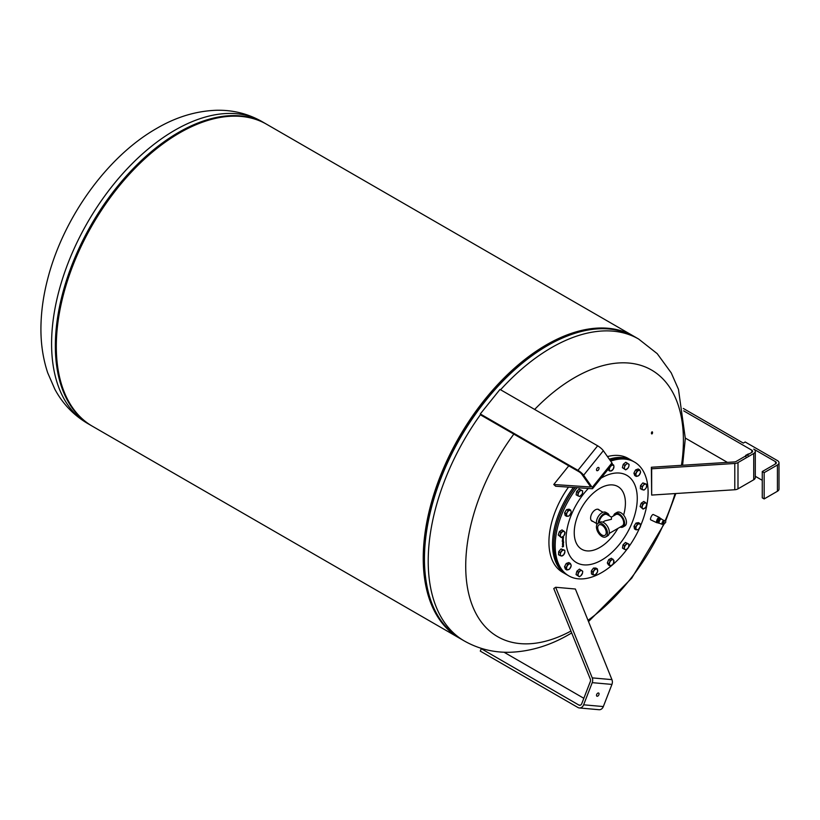 <?xml version="1.0" encoding="UTF-8"?>
<svg xmlns="http://www.w3.org/2000/svg" width="820" height="820" viewBox="0 0 820 820"><rect width="100%" height="100%" fill="white"/><g stroke="black" fill="none" stroke-linecap="round" stroke-linejoin="round"><path stroke-width="1.23" d="M659.475 517.768A2.952 0.943 115.4 0 0 659.229 517.348A2.952 0.943 115.4 0 0 656.861 520.208A2.952 0.943 115.4 0 0 656.707 522.678A2.952 0.943 115.4 0 0 657.179 522.596M659.229 517.348L653.263 514.509A2.952 0.943 115.4 0 0 650.885 517.379A2.952 0.943 115.4 0 0 650.731 519.849L656.707 522.678M659.034 517.902A2.368 0.758 115.4 0 0 658.224 518.25A2.368 0.758 115.4 0 0 657.076 520.177C658.419 517.563 659.3 516.938 659.68 518.322M657.435 522.647A2.685 0.851 -64.6 0 1 657.23 522.627A2.685 0.851 -64.6 0 1 657.486 520.116A2.685 0.851 -64.6 0 1 659.331 517.768A2.685 0.851 -64.6 0 1 659.536 517.789A2.685 0.851 -64.6 0 1 659.68 517.933M658.265 522.934A2.685 0.851 -64.6 0 1 658.122 522.976A2.685 0.851 -64.6 0 1 657.927 522.955A2.685 0.851 -64.6 0 1 658.173 520.444A2.685 0.851 -64.6 0 1 660.018 518.086A2.685 0.851 -64.6 0 1 660.223 518.107A2.685 0.851 -64.6 0 1 660.418 518.394M663.78 522.196L663.78 521.284L662.703 522.586L662.632 523.703L663.339 523.129M664.077 520.915A2.101 0.666 115.4 0 0 663.903 520.505L661.238 518.968A2.347 0.748 115.4 0 0 660.817 519.039A2.347 0.748 -64.6 0 0 660.151 519.716A2.347 0.748 115.4 0 0 659.608 520.638A2.347 0.748 -64.6 0 0 659.331 521.243A2.347 0.748 -64.6 0 0 659.136 521.827A2.347 0.748 115.4 0 0 659.003 522.668A2.347 0.748 -64.6 0 0 659.208 523.191A2.347 0.748 115.4 0 0 659.229 523.211L659.003 522.668M664.323 523.016A1.271 0.963 -83.4 0 0 665.225 520.7A1.271 0.963 -83.4 0 0 664.6 520.618M663.185 521.93L663.226 522.545L663.062 521.868M663.154 523.221L663.728 522.453M660.787 519.05A2.368 0.758 115.4 0 0 660.192 519.665L660.817 519.039M659.567 520.69A2.368 0.758 115.4 0 0 659.147 521.776L659.608 520.638M659.116 521.202L658.081 520.71L657.773 522.699L658.798 523.191M658.081 520.71L659.382 518.547L660.418 519.039M659.382 518.547L661.402 518.855M745.81 456.719L746.333 455.038A2.552 1.476 -120 0 0 745.79 455.879M747.245 455.038A2.552 1.476 -120 0 0 746.333 455.038L747.256 454.567L748.086 455.582M748.711 454.198L745.728 455.325M748.404 453.901L747.256 454.567M683.316 408.462L743.299 443.087L745.195 441.99L777.432 460.604A5.361 3.095 180 0 1 779 462.798A5.361 3.095 180 0 1 777.432 464.991L764.158 472.648L764.158 498.929L777.432 491.262A5.361 3.095 0 0 0 779 489.068L779 462.798M755.292 476.297L762.262 480.315M764.158 472.648L762.262 471.551L775.535 463.894A2.685 1.548 0 0 0 776.314 462.798A2.685 1.548 0 0 0 775.535 461.701L753.723 449.114A5.361 3.095 180 0 1 755.292 451.297A5.361 3.095 180 0 1 753.723 453.491L737.99 462.572A5.361 3.095 180 0 1 734.792 463.464L651.664 468.794L651.367 467.256L734.495 461.926A2.685 1.548 0 0 0 736.093 461.486L751.827 452.394A2.685 1.548 0 0 0 752.616 451.297A2.685 1.548 0 0 0 751.827 450.211L683.706 410.881M762.262 471.551L762.262 497.832L764.158 498.929M685.325 438.085L727.401 462.377M651.367 467.256L651.664 495.075L734.792 489.745A5.361 3.095 0 0 0 737.99 488.853L753.723 479.772A5.361 3.095 0 0 0 755.292 477.578L755.292 451.297M651.664 468.794L651.664 495.075M634.26 336.518A174.311 100.645 120 0 0 633.655 336.159L266.715 124.312A174.311 100.645 120 0 0 132.389 171.011A174.311 100.645 120 0 0 56.303 346.44A174.311 100.645 120 0 0 92.404 426.236L459.333 638.083A174.311 100.645 120 0 0 459.948 638.431M633.655 336.159A174.311 100.645 120 0 0 499.329 382.858A174.311 100.645 120 0 0 423.233 558.287A174.311 100.645 120 0 0 459.333 638.083M582.364 331.178A173.225 100.009 120 0 0 424.012 557.836A173.225 100.009 120 0 0 429.383 596.16M571.683 632.938L569.654 634.126C550.302 645.473 530.438 651.51 510.081 652.269C493.671 652.689 478.419 648.917 464.315 640.963L460.553 638.78A174.311 100.645 -60 0 1 424.442 558.984A174.311 100.645 -60 0 1 547.709 345.497A174.311 100.645 -60 0 1 634.864 336.856C610.51 323.633 581.411 326.503 547.576 345.476L547.565 345.476A174.24 100.593 -60 0 1 547.576 345.476L546.919 345.856A173.327 100.071 -60 0 1 546.93 345.856A173.327 100.071 -60 0 0 424.37 558.133L424.37 558.881A174.24 100.593 -60 0 1 547.565 345.476A174.24 100.593 -60 0 1 605.437 328.738M534.65 409.436A153.934 88.878 -60 0 1 574.574 377.641A153.934 88.878 -60 0 1 681.461 465.329M675.075 493.568A153.934 88.878 -60 0 1 665.184 520.669M664.128 523.068A153.934 88.878 -60 0 1 588.001 620.309M566.804 574.697A65.702 37.935 -60 0 1 566.138 574.328A65.702 37.935 -60 0 1 573.385 487.449M609.291 459.169A65.702 37.935 -60 0 1 631.841 460.522A65.702 37.935 -60 0 1 632.497 460.922M566.138 574.328L562.53 572.247A65.702 37.935 -60 0 1 548.928 542.174A65.702 37.935 -60 0 1 568.506 487.111M553.859 544.798A65.169 37.628 -60 0 1 553.859 544.582A65.169 37.628 -60 0 1 575.056 487.562M627.167 549.051A65.702 37.935 -60 0 1 610.705 566.343A65.702 37.935 -60 0 1 568.793 575.865L567.46 575.097A65.702 37.935 -60 0 1 553.859 545.013A65.702 37.935 -60 0 1 575.189 487.572M568.793 575.865A65.702 37.935 -60 0 1 577.014 487.695M610.664 461.127A65.702 37.935 -60 0 1 634.495 462.06A65.702 37.935 -60 0 1 640.533 525.845M639.457 528.305A65.702 37.935 -60 0 1 628.694 546.96M622.698 466.477A3.013 1.742 -60 0 1 622.985 465.319M624.02 463.7A3.013 1.742 -60 0 1 624.789 463.085M634.413 472.187A3.013 1.742 -60 0 1 635.131 470.823M640.43 487.336A3.013 1.742 -60 0 1 640.461 486.68M641.189 484.845A3.013 1.742 -60 0 1 642.091 483.81M640.471 505.407A3.013 1.742 -60 0 1 640.912 504.115M642.132 502.568A3.013 1.742 -60 0 1 642.695 502.199M634.557 525.353A3.013 1.742 -60 0 1 635.377 524.052M622.688 546.837A3.013 1.742 -60 0 1 622.831 545.884M623.712 544.172A3.013 1.742 -60 0 1 624.573 543.332M607.764 561.864A3.013 1.742 -60 0 1 608.358 560.501M591.907 570.187A3.013 1.742 -60 0 1 592.788 568.998M577.669 570.576A3.013 1.742 -60 0 1 578.428 569.951M576.347 573.354A3.013 1.742 -60 0 1 576.634 572.186M565.041 565.769A3.013 1.742 -60 0 1 565.759 564.406M558.594 553.377A3.013 1.742 -60 0 1 558.635 552.721M559.353 550.886A3.013 1.742 -60 0 1 560.255 549.851M558.645 533.861A3.013 1.742 -60 0 1 559.086 532.559M560.296 531.022A3.013 1.742 -60 0 1 560.859 530.653M565.185 511.885A3.013 1.742 -60 0 1 565.995 510.573M576.327 493.486A3.013 1.742 -60 0 1 576.48 492.533M577.352 490.821A3.013 1.742 -60 0 1 578.223 489.981M563.422 540.872L562.407 541.405M563.483 544.357L562.479 544.89M563.494 545.095L562.735 545.956M563.514 546.018L562.663 546.971L562.387 546.284L562.643 546.797L563.401 545.741L563.432 546.509M563.381 546.12L562.223 546.673M562.479 546.13L562.643 546.797M563.432 542.717L562.684 543.342L563.442 543.117L562.694 543.896L563.453 543.845L562.592 544.367L562.54 543.383L563.432 542.553L562.704 543.445M562.951 541.764L563.75 542.122L562.561 542.84L562.951 541.764L563.381 542.174M563.381 540.185L562.182 541.077L563.381 540.185M563.361 539.17L562.51 540.472L563.361 539.17M563.35 538.145L562.489 539.447L563.35 538.145M563.483 537.797L562.438 538.104L563.227 537.213L563.483 537.797M563.535 537.469L562.469 538.268M617.88 528.428A36.182 20.889 -60 0 1 592.368 550.486A36.182 20.889 -60 0 1 574.728 538.166A36.182 20.889 -60 0 1 594.828 491.815A36.182 20.889 -60 0 1 624.922 497.658A36.182 20.889 -60 0 1 623.6 515.103M625.67 469.86L625.004 469.347A3.218 1.855 120 0 0 627.167 468.937A3.218 1.855 120 0 0 628.868 466.211L628.253 467.779L625.67 469.86L622.39 467.697L623.231 464.345L625.803 462.254L629.083 464.417L628.868 466.211A3.218 1.855 120 0 0 628.417 463.894A3.218 1.855 120 0 0 626.265 464.304L627.351 463.146M625.004 469.347L623.938 468.589L624.553 467.031A3.218 1.855 120 0 0 625.004 469.347M622.39 467.697L623.938 468.589M624.553 467.031L624.778 465.227L626.265 464.304A3.218 1.855 120 0 0 624.553 467.031M623.231 464.345L624.778 465.227M641.896 489.622L642.183 488.187A3.218 1.855 120 0 0 643.198 489.95A3.218 1.855 120 0 0 645.463 488.802L644.089 490.042L640.358 488.74L640.522 485.614L642.87 482.908L646.601 484.21L646.437 487.336L645.463 488.802A3.218 1.855 120 0 0 646.724 485.891A3.218 1.855 120 0 0 645.709 484.118L646.601 484.21M642.183 488.187L642.06 486.506L643.444 485.266A3.218 1.855 120 0 0 642.183 488.187M640.522 485.614L642.06 486.506M643.444 485.266L644.418 483.79L645.709 484.118A3.218 1.855 120 0 0 643.444 485.266M642.87 482.908L644.418 483.79M636.053 529.822L634.506 528.931L633.993 526.255L635.961 523.109L638.452 522.637L639.989 523.529L640.512 526.204L638.544 529.351L637.499 529.699A3.218 1.855 120 0 0 639.733 527.895A3.218 1.855 120 0 0 640.451 524.984A3.218 1.855 120 0 0 638.954 523.888A3.218 1.855 120 0 0 636.72 525.692A3.218 1.855 120 0 0 635.992 528.603A3.218 1.855 120 0 0 637.499 529.699L636.053 529.822L635.531 527.147L637.499 524L639.989 523.529M633.993 526.255L635.531 527.147M635.961 523.109L637.499 524M610.018 565.851L608.481 564.959L607.312 562.92L608.758 559.558L611.382 558.236L613.719 560.255A3.218 1.855 120 0 0 611.822 559.896A3.218 1.855 120 0 0 609.783 562.243A3.218 1.855 120 0 0 609.639 564.949A3.218 1.855 120 0 0 611.535 565.308L610.018 565.851L608.85 563.811L610.305 560.449L612.929 559.117M612.643 564.529L611.535 565.308A3.218 1.855 120 0 0 613.575 562.961L612.643 564.529M607.312 562.92L608.85 563.811M608.758 559.558L610.305 560.449M613.719 560.255L613.575 562.961A3.218 1.855 120 0 0 613.719 560.255M579.32 576.737L578.653 576.214A3.218 1.855 120 0 0 580.806 575.804L579.32 576.737L576.04 574.574L576.88 571.212L579.453 569.121L582.067 570.771A3.218 1.855 120 0 0 579.904 571.181A3.218 1.855 120 0 0 578.202 573.897A3.218 1.855 120 0 0 578.653 576.214L577.577 575.466L578.418 572.104L580.99 570.013M576.04 574.574L577.577 575.466M576.88 571.212L578.418 572.104M582.067 570.771L582.733 571.284L582.518 573.088A3.218 1.855 120 0 0 582.067 570.771M582.518 573.088L580.806 575.804A3.218 1.855 120 0 0 582.518 573.088M560.06 555.673L560.347 554.228A3.218 1.855 120 0 0 561.362 555.991L558.522 554.781L558.686 551.655L561.044 548.949L564.775 550.251L564.888 551.932A3.218 1.855 120 0 0 563.883 550.159A3.218 1.855 120 0 0 561.608 551.306A3.218 1.855 120 0 0 560.347 554.228L560.224 552.547L562.582 549.841L564.775 550.251M558.686 551.655L560.224 552.547M561.044 548.949L562.582 549.841M564.888 551.932L563.637 554.843A3.218 1.855 120 0 0 564.888 551.932M563.637 554.843L561.362 555.991A3.218 1.855 120 0 0 563.637 554.843M564.611 512.787L566.159 513.668L567.348 512.223A3.218 1.855 120 0 0 566.62 515.124A3.218 1.855 120 0 0 568.127 516.231A3.218 1.855 120 0 0 570.351 514.417A3.218 1.855 120 0 0 571.079 511.516L571.14 512.736L569.162 515.872L566.671 516.344L565.134 515.462L564.611 512.787L566.589 509.64L569.08 509.169L570.617 510.06L571.079 511.516A3.218 1.855 120 0 0 569.572 510.409A3.218 1.855 120 0 0 567.348 512.223L568.127 510.532L570.617 510.06M566.589 509.64L568.127 510.532M566.671 516.344L566.159 513.668M562.879 540.831L562.981 541.466M562.868 541.005L562.694 541.548M562.951 544.316L563.053 544.951M562.93 544.49L562.766 545.034M563.361 543.732L562.582 544.255M563.35 543.168L562.807 544.06M563.647 542.01L562.551 542.727M563.299 541.999L562.766 542.543M563.289 540.298L562.182 540.974M563.145 539.468L562.499 539.745M563.278 539.283L562.51 540.359M563.268 538.812L562.489 539.345M563.258 538.258L562.704 539.15M563.094 537.459L562.899 538.084M609.977 460.143A65.702 37.935 -60 0 1 633.163 461.291L634.495 462.06M592.973 521.438A6.703 3.874 -60 0 1 591.999 521.13A6.703 3.874 -60 0 1 590.81 516.354A6.703 3.874 -60 0 1 594.418 510.491A6.703 3.874 -60 0 1 598.702 509.517A6.703 3.874 -60 0 1 599.451 510.214M607.466 456.576A65.702 37.935 -60 0 1 628.233 458.452L631.841 460.522M651.592 433.79A1.076 0.523 -79.1 0 1 651.541 432.55A1.076 0.523 -79.1 0 1 652.197 431.822A1.076 0.523 -79.1 0 1 652.402 431.966A1.076 0.523 -79.1 0 1 652.453 433.206A1.076 0.523 -79.1 0 1 651.797 433.934A1.076 0.523 -79.1 0 1 651.592 433.79M570.925 631.062A153.934 88.878 -60 0 1 465.719 566.179A153.934 88.878 -60 0 1 513.822 434.108M577.669 495.69L576.132 494.798L576.634 491.528L579.115 489.109L582.641 490.852L582.589 492.594L582.139 494.111L579.648 496.53L577.669 495.69L578.172 492.42L580.662 490.001L582.641 490.852M576.634 491.528L578.172 492.42M579.115 489.109L580.662 490.001M579.617 491.323A3.218 1.855 120 0 0 578.131 494.163A3.218 1.855 120 0 0 578.869 496.223A3.218 1.855 120 0 0 581.093 495.444A3.218 1.855 120 0 0 582.589 492.594A3.218 1.855 120 0 0 581.851 490.534A3.218 1.855 120 0 0 579.617 491.323M561.259 537.551L558.256 534.999L559.414 531.606L562.028 529.884L565.041 532.447L563.883 535.839L561.259 537.551L559.793 535.88L560.952 532.498L563.576 530.776M558.256 534.999L559.793 535.88M559.414 531.606L560.952 532.498M560.572 534.302A3.218 1.855 120 0 0 560.736 536.833A3.218 1.855 120 0 0 562.776 536.813A3.218 1.855 120 0 0 564.662 534.261A3.218 1.855 120 0 0 564.508 531.729A3.218 1.855 120 0 0 562.469 531.749A3.218 1.855 120 0 0 560.572 534.302M566.917 570.013L565.38 569.121L564.529 566.743L566.251 563.463L568.834 562.551L570.371 563.442L571.222 565.82L569.5 569.111L566.917 570.013L566.066 567.635L567.799 564.355L570.371 563.442M566.251 563.463L567.799 564.355M564.529 566.743L566.066 567.635M566.692 568.936A3.218 1.855 120 0 0 568.414 569.674A3.218 1.855 120 0 0 570.566 567.583A3.218 1.855 120 0 0 571.007 564.755A3.218 1.855 120 0 0 569.285 564.016A3.218 1.855 120 0 0 567.132 566.107A3.218 1.855 120 0 0 566.692 568.936M593.014 574.841L591.476 573.949L591.292 571.027L593.475 568.076L595.832 568.045L597.38 568.936L597.554 571.858L595.371 574.81L593.014 574.841L592.839 571.909L595.012 568.957L597.38 568.936M593.475 568.076L595.012 568.957M591.292 571.027L592.839 571.909M594.397 574.943A3.218 1.855 120 0 0 596.673 573.447A3.218 1.855 120 0 0 597.667 570.515A3.218 1.855 120 0 0 596.396 569.07A3.218 1.855 120 0 0 594.131 570.556A3.218 1.855 120 0 0 593.126 573.498A3.218 1.855 120 0 0 594.397 574.943M624.03 549.031L622.482 548.139L622.985 544.87L625.476 542.451L629.001 544.193L628.489 547.463L626.008 549.882L624.03 549.031L624.532 545.761L627.013 543.342L629.001 544.193M625.476 542.451L627.013 543.342M622.985 544.87L624.532 545.761M627.454 548.785A3.218 1.855 120 0 0 628.95 545.946A3.218 1.855 120 0 0 628.212 543.885A3.218 1.855 120 0 0 625.978 544.664A3.218 1.855 120 0 0 624.481 547.514A3.218 1.855 120 0 0 625.219 549.574A3.218 1.855 120 0 0 627.454 548.785M643.095 509.107L640.092 506.545L641.24 503.152L643.864 501.43L646.877 503.992L645.719 507.385L643.095 509.107L641.63 507.436L642.788 504.044L645.401 502.322M641.24 503.152L642.788 504.044M640.092 506.545L641.63 507.436M646.498 505.807A3.218 1.855 120 0 0 646.345 503.275A3.218 1.855 120 0 0 644.294 503.295A3.218 1.855 120 0 0 642.409 505.858A3.218 1.855 120 0 0 642.562 508.39A3.218 1.855 120 0 0 644.612 508.359A3.218 1.855 120 0 0 646.498 505.807M636.299 476.43L634.752 475.538L633.901 473.16L635.633 469.88L638.206 468.978L639.743 469.86L640.604 472.238L638.872 475.528L636.299 476.43L635.438 474.052L637.171 470.772L639.743 469.86M635.633 469.88L637.171 470.772M633.901 473.16L635.438 474.052M640.379 471.172A3.218 1.855 120 0 0 638.667 470.434A3.218 1.855 120 0 0 636.515 472.525A3.218 1.855 120 0 0 636.074 475.364A3.218 1.855 120 0 0 637.786 476.092A3.218 1.855 120 0 0 639.938 474.001A3.218 1.855 120 0 0 640.379 471.172M612.232 464.222L613.657 465.042L613.944 466.621L612.95 469.553L610.674 471.049L607.733 469.809M609.291 470.946L609.116 468.025L611.289 465.073L613.657 465.042M612.673 465.176A3.218 1.855 120 0 0 610.408 466.662A3.218 1.855 120 0 0 609.403 469.604A3.218 1.855 120 0 0 610.674 471.049A3.218 1.855 120 0 0 612.95 469.553A3.218 1.855 120 0 0 613.944 466.621A3.218 1.855 120 0 0 612.673 465.176M601.962 536.475A7.821 4.51 -120 0 0 605.867 536.864A7.821 4.51 -120 0 0 607.066 530.601A7.821 4.51 -120 0 0 601.962 523.713A7.821 4.51 -120 0 0 598.057 523.324A7.821 4.51 -120 0 0 596.857 529.587A7.821 4.51 -120 0 0 601.962 536.475M605.867 536.864L607.712 535.798A7.821 4.51 -120 0 0 608.911 529.535A7.821 4.51 -120 0 0 603.807 522.647A7.821 4.51 -120 0 0 599.891 522.258L598.057 523.324M599.205 522.658A6.519 3.762 120 0 1 602.126 516.221A6.519 3.762 120 0 1 607.066 514.57L611.443 517.092L611.443 519.296L604.924 520.854L602.71 522.135M609.229 533.43L622.339 525.856A6.519 3.762 -120 0 0 623.343 520.628A6.519 3.762 -120 0 0 619.079 514.888A6.519 3.762 -120 0 0 615.82 514.57L611.443 517.092M620.176 527.106A7.821 4.51 -120 0 0 622.995 526.983A7.821 4.51 -120 0 0 624.194 520.72A7.821 4.51 -120 0 0 619.079 513.822A7.821 4.51 -120 0 0 615.174 513.443A7.821 4.51 -120 0 0 613.657 515.811M622.995 526.983L624.84 525.917A7.821 4.51 -120 0 0 626.029 519.654A7.821 4.51 -120 0 0 620.924 512.766A7.821 4.51 -120 0 0 617.019 512.377L615.174 513.443M601.962 525.189A6.017 3.475 -120 0 0 598.959 524.892A6.017 3.475 -120 0 0 598.036 529.71A6.017 3.475 -120 0 0 601.962 535.009A6.017 3.475 -120 0 0 604.965 535.306A6.017 3.475 -120 0 0 605.888 530.489A6.017 3.475 -120 0 0 601.962 525.189M604.145 527.137L603.571 526.481M598.282 523.191A7.821 4.51 -60 0 1 601.777 515.442A7.821 4.51 -60 0 1 607.712 513.443L605.867 512.377A7.821 4.51 120 0 0 599.851 514.468A7.821 4.51 120 0 0 596.437 522.34A7.821 4.51 120 0 0 596.888 524.626M607.712 513.443A7.821 4.51 -60 0 1 609.229 515.811M597.144 696.262A1.814 1.045 -60 0 1 596.878 696.18A1.814 1.045 -60 0 1 596.765 694.304A1.814 1.045 -60 0 1 598.426 692.972A1.814 1.045 -60 0 1 598.692 693.054A1.814 1.045 -60 0 1 598.795 694.929A1.814 1.045 -60 0 1 597.144 696.262M579.361 707.957L599.072 709.72A5.361 4.233 -84.9 0 0 603.335 706.563L611.935 684.413A5.361 4.233 -84.9 0 0 611.935 679.636L575.374 589.016L555.663 587.264L592.235 677.873A5.361 4.233 95.1 0 1 592.224 682.65L583.635 704.81A5.361 4.233 95.1 0 1 579.361 707.957A5.361 4.233 95.1 0 1 577.946 707.506L480.284 651.121L481.237 648.681L578.889 705.056A2.685 2.111 -84.9 0 0 579.607 705.292A2.685 2.111 -84.9 0 0 581.739 703.714L590.328 681.553A2.685 2.111 -84.9 0 0 590.338 679.165L553.766 588.555L555.663 587.264M583.84 698.302L504.023 652.218M482.795 648.815L481.237 648.681M597.144 468.158A1.814 1.045 -60 0 1 598.692 467.502A1.814 1.045 -60 0 1 598.426 469.983A1.814 1.045 -60 0 1 596.878 470.639A1.814 1.045 -60 0 1 597.144 468.158M577.946 470.331A5.361 1.138 38.8 0 1 583.635 475.221L592.224 487.449A5.361 1.138 38.8 0 1 592.614 488.617A5.361 1.138 38.8 0 1 592.235 488.73L555.663 486.239L553.766 484.507L590.338 486.988A2.685 0.564 -141.2 0 0 590.523 486.936A2.685 0.564 -141.2 0 0 590.328 486.352L581.739 474.124A2.685 0.564 -141.2 0 0 578.889 471.674L481.237 415.289L480.284 413.946L577.946 470.331L597.647 445.813L499.995 389.428L480.284 413.946M553.766 484.507L568.772 465.832M592.614 488.617L612.325 464.099A5.361 1.138 -141.2 0 0 611.935 462.931L603.335 450.703A5.361 1.138 -141.2 0 0 597.647 445.813M663.893 522.371A1.835 0.584 115.4 0 0 663.851 520.823A1.835 0.584 115.4 0 0 662.519 522.617A1.835 0.584 115.4 0 0 662.56 524.164A1.835 0.584 115.4 0 0 663.893 522.371M659.229 523.211L662.109 524.298L663.913 522.361L663.903 520.505A2.101 0.666 115.4 0 0 662.201 522.535A2.101 0.666 115.4 0 0 662.109 524.298A2.101 0.666 115.4 0 0 662.539 524.164M775.535 461.701L775.535 463.894M777.432 464.991L777.432 491.262M751.827 450.211L751.827 452.394M734.792 463.464L734.792 489.745M737.99 462.572L737.99 488.853M753.723 453.491L753.723 479.772M51.588 343.713A174.311 100.645 120 0 0 87.689 423.509C73.656 415.227 62.72 403.819 54.878 389.295L47.714 372.854C42.691 357.715 40.447 341.458 41 324.095C41.441 309.304 43.696 294.185 47.744 278.728C63.365 217.884 106.887 156.774 156.661 128.422C176.013 117.086 195.877 111.038 216.244 110.28C232.644 109.859 247.896 113.631 262 121.585A174.311 100.645 120 0 0 174.845 130.226A174.311 100.645 120 0 0 51.588 343.713M262 121.585L266.244 124.045A174.311 100.645 120 0 0 265.772 123.769A174.311 100.645 120 0 0 178.606 132.399A174.311 100.645 120 0 0 55.35 345.886A174.311 100.645 120 0 0 91.45 425.693A174.311 100.645 120 0 0 91.932 425.959L87.689 423.509M261.98 121.862A174.24 100.593 120 0 0 178.75 132.543A174.24 100.593 120 0 0 55.545 345.937A174.24 100.593 120 0 0 87.914 423.366M424.78 570.31A173.245 100.019 -60 0 1 424.299 558.03A173.245 100.019 -60 0 1 546.807 345.845A173.245 100.019 -60 0 1 557.682 340.126M438.803 617.357A174.24 100.593 -60 0 1 424.37 558.881C424.852 597.678 436.916 624.307 460.553 638.78M464.315 640.963A174.311 100.645 -60 0 1 428.214 561.157A174.311 100.645 -60 0 1 480.622 414.428M500.569 389.766A174.311 100.645 -60 0 1 551.47 347.67A174.311 100.645 -60 0 1 638.626 339.039L634.864 336.856M600.978 478.214A50.379 29.089 -60 0 1 636.576 490.76A50.379 29.089 -60 0 1 608.594 555.294A50.379 29.089 -60 0 1 566.702 547.155A50.379 29.089 -60 0 1 588.36 488.464M580.345 705.19L578.889 705.056M611.935 679.636L592.235 677.873M611.935 684.413L592.224 682.65M603.335 706.563L583.635 704.81M592.224 487.449L611.935 462.931M583.635 475.221L603.335 450.703M660.223 518.107L659.536 517.789M663.831 520.464L664.918 520.587M663.616 523.006L664.63 523.119M657.927 522.955L657.23 522.627M657.742 522.401C656.717 522.75 656.482 522.012 657.056 520.188M588.504 621.57L631.779 578.12L664.661 523.129M665.573 521.069L675.823 493.527M682.599 465.258L685.315 438.444L678.468 389.315L671.252 372.905L657.22 353.656L638.626 339.039M597.718 509.22L603.007 512.274M591.24 520.433L596.529 523.488"/></g></svg>
